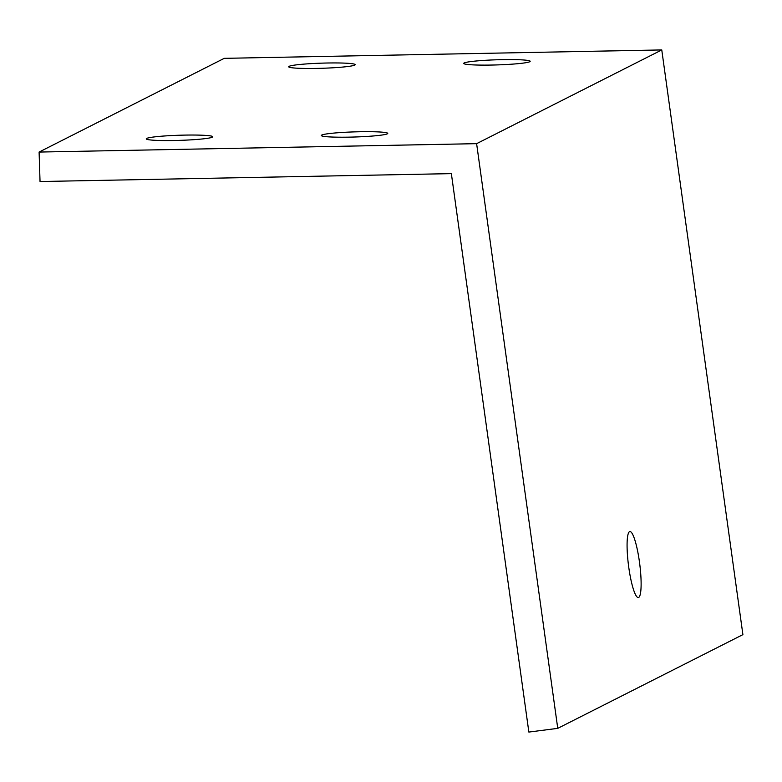<?xml version="1.0" encoding="UTF-8"?>
<svg xmlns="http://www.w3.org/2000/svg" width="782" height="782" viewBox="0 0 782 782"><rect width="100%" height="100%" fill="white"/><g stroke="black" fill="none" stroke-linecap="round" stroke-linejoin="round"><path stroke-width="1.17" d="M476.619 143.663L39.1 152.06L40.038 181.532L451.361 173.624L528.857 732.069L557.752 728.355L476.619 143.663L661.768 49.931L224.248 58.337L39.1 152.06M557.752 728.355L742.9 634.632L661.768 49.931M638.669 597.448A33.264 5.65 82.7 0 0 639.578 562.844A33.264 5.65 82.7 0 0 629.862 531.564A33.264 5.65 82.7 0 0 629.539 531.662A33.264 5.65 82.7 0 0 628.62 566.266A33.264 5.65 82.7 0 0 638.337 597.546A33.264 5.65 82.7 0 0 638.669 597.448M212.323 137.173A33.264 2.571 -1.8 0 0 212.753 136.742A33.264 2.571 -1.8 0 0 182.147 135.159A33.264 2.571 -1.8 0 0 146.693 138.434A33.264 2.571 -1.8 0 0 146.263 138.873A33.264 2.571 -1.8 0 0 176.869 140.447A33.264 2.571 -1.8 0 0 212.323 137.173M354.745 65.082A33.264 2.571 -1.8 0 0 355.175 64.652A33.264 2.571 -1.8 0 0 324.569 63.068A33.264 2.571 -1.8 0 0 289.115 66.343A33.264 2.571 -1.8 0 0 288.685 66.773A33.264 2.571 -1.8 0 0 319.291 68.357A33.264 2.571 -1.8 0 0 354.745 65.082M529.746 61.719A33.264 2.571 -1.8 0 0 530.186 61.289A33.264 2.571 -1.8 0 0 499.571 59.706A33.264 2.571 -1.8 0 0 464.127 62.98A33.264 2.571 -1.8 0 0 463.687 63.41A33.264 2.571 -1.8 0 0 494.302 64.994A33.264 2.571 -1.8 0 0 529.746 61.719M387.334 133.82A33.264 2.571 -1.8 0 0 387.764 133.38A33.264 2.571 -1.8 0 0 357.159 131.806A33.264 2.571 -1.8 0 0 321.705 135.081A33.264 2.571 -1.8 0 0 321.275 135.511A33.264 2.571 -1.8 0 0 351.88 137.085A33.264 2.571 -1.8 0 0 387.334 133.82"/></g></svg>
